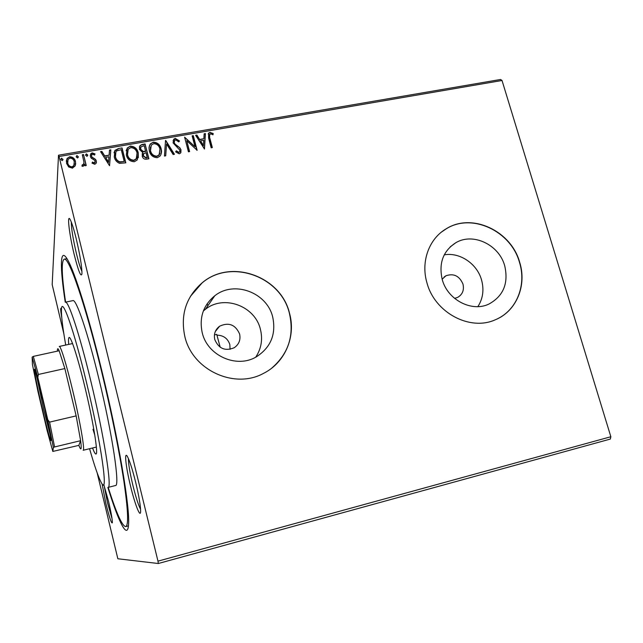 <?xml version="1.0" encoding="UTF-8"?>
<svg xmlns="http://www.w3.org/2000/svg" width="643" height="643" viewBox="0 0 643 643"><rect width="100%" height="100%" fill="white"/><g stroke="black" fill="none" stroke-linecap="round" stroke-linejoin="round"><path stroke-width="0.96" d="M65.248 302.218C59.767 266.435 59.799 245.956 67.619 259.764C74.556 271.515 88.388 315.295 101.61 369.854C118.489 438.751 130.191 508.428 128.544 524.6C127.539 540.433 118.561 522.02 107.855 487.442M76.22 238.73C80.126 255.48 82.039 267.199 81.934 273.878C80.978 277.543 78.438 271.225 74.291 254.925C69.348 234.984 66.679 212.841 70.232 219.673C71.839 222.751 73.832 229.101 76.22 238.73M71.285 221.988C71.325 228.619 73.061 239.26 76.501 253.913C78.607 262.457 80.423 268.276 81.95 271.386M135.697 482.395C139.041 496.492 140.68 506.234 140.616 511.611C140.359 518.362 134.869 504.128 130.521 485.995C125.859 467.131 123.995 450.446 127.402 456.53C129.677 460.758 132.442 469.382 135.697 482.395M128.415 458.563C128.359 463.659 129.854 472.573 132.876 485.312C135.826 497.16 138.39 505.149 140.584 509.296M103.724 484.316L108.514 501.323C111.078 512.27 112.364 519.399 112.372 522.695C111.601 524.19 109.414 517.695 105.806 503.204L102.044 483.761M104.102 485.393L107.494 502.73L112.043 518.748M230.081 349.334L229.824 344.519C227.726 338.411 223.434 335.3 216.948 335.164M214.77 339.552C218.733 348.707 225.219 351.432 234.229 347.726C239.003 344.391 240.795 339.809 239.606 333.998C235.418 324.611 228.755 322.014 219.625 326.21C215.244 329.57 213.621 334.014 214.77 339.552M202.215 332.688C207.376 355.716 236.656 368.688 256.252 356.905C270.775 347.541 276.273 334.272 272.72 317.087C267.054 292.461 234.108 280.163 214.746 295.804C203.244 305.304 199.065 317.602 202.215 332.688M255.689 357.211C261.307 348.707 262.883 339.424 260.415 329.345C255.086 305.972 223.812 294.381 205.422 309.291L203.349 310.995M442.247 279.576C447.544 299.807 471.705 312.418 488.841 304.099C503.429 296.069 508.717 283.29 504.707 265.76C499.04 244.702 473.087 232.324 455.855 242.7C443.083 250.987 438.55 263.276 442.247 279.576M477.878 306.623C482.997 298.601 484.211 289.688 481.527 279.89C477.05 263.694 459.761 252.04 444.241 254.853M426.968 282.888C434.7 312.611 469.929 331.41 495.311 319.772C516.385 311.316 527.051 285.516 519.705 262.368C511.177 230.813 471.986 212.52 446.387 228.691C429.058 238.577 420.602 261.605 426.968 282.888M497.907 318.582C517.245 309.114 526.464 284.527 519.52 262.481C510.992 230.941 471.817 212.656 446.226 228.82L441.596 231.986M184.822 336.458C192.313 370.063 234.486 389.521 263.558 373.35C285.106 362.652 296.118 336.522 289.527 313.294C280.943 276.152 230.668 258.181 202.111 282.872C186.06 296.937 180.297 314.797 184.822 336.458M271.684 368.174C288.49 353.65 294.406 335.389 289.422 313.39C280.838 276.265 230.588 258.301 202.039 282.984L190.4 296.391M454.569 298.368L457.543 297.452C462.518 294.566 464.326 290.097 462.96 284.045C459.383 275.887 453.709 273.13 445.945 275.775L442.143 279.223M63.85 333.813L52.187 284.64L58.497 155.212L500.551 79.483L502.022 80.488L59.06 156.522L157.977 561.154L610.85 436.742L610.344 439.065L158.299 563.517L117.846 558.767L97.165 472.902M75.279 165.773L72.41 168.185L68.648 166.939L66.486 163.218L67.049 158.483L69.605 156.755C72.796 156.892 74.757 158.524 75.504 161.65L75.279 165.773M83.534 154.561L86.258 165.556L85.037 165.773L84.635 164.15L84.096 165.532L82.955 166.336L81.934 166.119L82.224 164.849L83.566 164.399L83.976 162.269L82.312 154.77L83.534 154.561L86.146 165.581M94.762 164.27L92.021 163.121L92.496 162.052L94.344 162.936L95.156 161.248L94.617 160.308L91.193 158.114L90.374 156.49L90.719 153.806L92.15 152.873L95.019 153.926L94.577 155.067L92.624 154.199L91.796 154.738L91.571 156.217L92.126 157.213L95.542 159.36L96.354 160.983L96.048 163.443L94.762 164.27M118.416 148.557L122.041 147.93L125.811 162.832L119.598 163.362C116.632 162.124 114.856 159.954 114.261 156.86L114.904 150.43L118.416 148.557L122.041 147.93M145.085 143.96L148.879 158.773L146.692 159.159C144.321 159.456 142.818 158.435 142.199 156.104L142.834 152.696L139.427 149.329L139.957 145.672L141.999 144.49L145.085 143.96L148.71 158.805M165.717 140.407L174.422 154.28L173.144 154.505L166.537 143.976L165.717 155.815L164.439 156.04L165.524 140.439L174.132 154.328M192.136 135.858L193.294 135.657L197.136 150.285L186.735 140.68L189.597 151.611L188.431 151.812L184.597 137.16L194.998 146.741L192.136 135.858M209.771 137.915L212.335 147.609L211.185 147.81L208.581 137.972L208.621 133.117L209.964 132.402L213.227 133.591L212.937 134.813L211.177 133.969L209.698 134.266L209.626 138.253L212.118 147.649M502.022 80.488L610.85 436.742M204.466 148.991L195.609 135.263L196.871 135.046L199.643 139.451L203.855 138.727L204.161 133.792L205.414 133.575L204.466 148.991M175.274 138.374L179.518 140.986L178.762 141.894L175.748 139.861L174.615 140.536L174.269 142.714L175.033 144.088L179.847 147.794L181.029 149.923L180.538 153.066L179.212 153.83L175.627 151.852L176.303 150.792L178.834 152.319L179.606 151.893L179.879 150.189L173.096 142.899L173.714 139.274L175.274 138.374L179.317 141.227M161.144 148.83C161.867 151.443 161.522 153.838 160.099 156.008L157.334 157.68C153.042 157.479 150.382 155.236 149.353 150.952L149.015 147.777L149.61 145.23L150.39 143.879L153.243 142.159C157.479 142.408 160.107 144.627 161.144 148.83L161.08 154.175M138.245 152.809L137.272 159.906L134.363 161.731C130.023 161.522 127.346 159.271 126.325 154.963L127.298 147.978L130.296 146.114C134.572 146.355 137.224 148.589 138.245 152.809L138.293 157.752M109.551 165.693L100.557 151.627L101.875 151.402L104.696 155.919L109.109 155.156L109.511 150.084L110.829 149.859L109.551 165.693M87.665 154.955L86.958 156.378L85.632 155.301L86.339 153.878L87.665 154.955L87.673 155.67M78.293 156.571L77.586 158.001L76.252 156.924L76.967 155.493L78.309 157.254M62.934 159.215L62.218 160.654L60.884 159.568L61.599 158.138L62.966 159.85M61.744 317.473C60.506 310.256 60.378 307.314 61.334 308.664L61.503 308.97M158.299 563.517L157.977 561.154M59.06 156.522L58.497 155.212M220.187 347.236L216.739 334.408L214.432 334.923M207.85 305.779L207.15 303.745L207.85 305.779M208.163 133.953L209.964 132.402M209.819 132.747L213.227 133.591M213.082 133.937L212.881 134.781M209.377 134.869L209.626 138.253M195.793 135.552L196.871 135.046M196.742 135.392L199.643 139.451M199.507 139.796L203.855 138.727M204.144 134.114L205.414 133.575M205.278 133.921L204.345 149.015M200.528 140.865L203.301 145.824L203.759 140.303L200.528 140.865L203.437 145.487M192.217 136.171L193.294 135.657M193.165 136.003L196.927 150.317M189.388 151.644L186.735 140.68M184.742 137.457L194.998 146.741M174.245 141.323L174.269 142.714M174.157 143.059L175.033 144.088M174.912 144.434L179.847 147.794M179.735 148.123L181.029 149.923M180.916 150.253L180.932 152.431M175.684 151.917L176.303 150.792M176.19 151.121L178.834 152.319M178.714 152.648L179.799 151.595M173.08 140.56L175.161 138.711M165.637 155.823L166.537 143.976M149.232 146.363L150.293 144.217L153.243 142.159M153.155 142.505C157.374 142.746 160.003 144.972 161.039 149.168M150.438 146.966L150.438 151.089C151.258 154.473 153.38 156.281 156.796 156.506L159.046 155.1L159.93 153.299M150.534 150.751C151.354 154.143 153.476 155.952 156.892 156.177L159.142 154.77L159.962 149.039C159.151 145.68 157.053 143.887 153.677 143.67L151.298 145.133L150.438 151.089M142.111 154.127L142.834 152.696M139.338 147.118L139.877 146.009L141.999 144.49M141.918 144.836L144.996 144.305M140.568 147.777L140.536 149.457L143.076 151.78L145.607 151.523L144.289 145.68L140.97 146.821L140.616 149.12L143.164 151.443L145.696 151.185M143.325 154.489L143.293 156.201L145.977 158.009L147.207 157.792L146.082 152.704L143.694 153.629L143.381 155.871L146.074 157.68L147.303 157.463M126.132 150.751L127.226 148.316L130.296 146.114M130.224 146.451C134.491 146.692 137.136 148.927 138.165 153.147M127.37 151.282L127.451 155.092C128.262 158.499 130.392 160.316 133.848 160.541L136.195 159.03L137.104 157.013M127.523 154.754C128.335 158.17 130.473 159.986 133.921 160.211L136.276 158.7L137.055 153.026C136.252 149.65 134.138 147.85 130.73 147.625L128.206 149.248L127.451 155.092M121.969 148.268L125.666 162.856M114.012 152.785L114.84 150.767L118.352 148.895M115.25 153.508L115.402 156.988C115.885 159.52 117.356 161.248 119.807 162.165L124.228 161.514L121.23 149.666L116.825 150.816L115.933 151.692L115.467 156.651C115.949 159.191 117.42 160.919 119.871 161.835L124.228 161.514M100.742 151.925L101.875 151.402M101.827 151.74L104.696 155.919M104.64 156.249L109.109 155.156M109.487 150.422L110.829 149.859M110.765 150.197L109.519 165.701M105.597 157.366L108.49 162.422L108.972 156.779L105.597 157.366L108.546 162.092M92.094 163.177L92.496 162.052M92.455 162.382L94.344 162.936M94.296 163.266L95.164 162.076M90.253 155.228L92.15 152.873M92.102 153.211L94.907 154.207M91.507 155.638L91.571 156.217M91.531 156.554L92.126 157.213M92.078 157.551L93.701 158.122M93.653 158.459L95.542 159.36M95.494 159.697L96.354 160.983M96.305 161.321L96.418 162.558M85.583 154.947L86.339 153.878M86.299 154.216L87.617 155.293M81.966 166.135L82.224 164.849M82.191 165.179L82.826 164.946M82.786 165.275L83.928 163.37M82.392 155.084L83.502 154.899M76.204 156.595L76.967 155.493M76.935 155.823L78.261 156.908M66.269 161.208L67.025 158.821L69.605 156.755M69.573 157.093C72.763 157.23 74.733 158.861 75.472 161.988L75.504 161.65M75.472 161.988L75.689 164.182M67.547 161.409L67.692 163.33C68.222 165.677 69.677 166.947 72.048 167.156L73.792 165.942L74.419 163.901M67.716 162.992C68.246 165.347 69.701 166.617 72.08 166.826L73.824 165.613L74.275 161.859C73.752 159.52 72.305 158.266 69.934 158.114L68.086 159.408L67.692 163.33M60.836 159.295L61.599 158.138M61.583 158.467L62.918 159.552M89.57 448.718C94.457 465.821 98.339 477.074 101.216 482.467C108.9 498.204 101.586 444.562 86.283 381.596C73.559 328.469 61.712 295.772 61.447 309.596C61.214 315.705 62.644 327.52 65.723 345.042M90.559 380.021C104.15 435.825 112.34 488.712 107.984 487.426L115.467 485.529C120.177 486.719 112.356 433.848 98.733 378.164C87.617 332.109 76.171 298.77 72.924 300.619L65.369 302.178C68.311 300.394 79.467 333.862 90.559 380.021M68.705 344.399C68.327 340.01 68.471 337.704 69.139 337.487C70.955 336.434 77.956 358.038 84.836 386.773C93.203 421.286 98.572 454.673 95.944 454.022C95.244 454.119 94.111 452.109 92.536 447.994M65.594 302.13C61.672 275.501 61.198 261.187 64.196 259.193C68.729 256.42 85.061 303.207 101.361 370.577C110.942 410.001 119.389 451.659 123.826 480.86C128.11 510.285 128.737 525.532 125.707 526.601C122.146 526.119 116.311 513.042 108.209 487.37M92.97 429.323L94.778 435.054M42.751 399.85C47.011 417.95 50.781 436.356 50.942 439.74C51.319 444.49 47.084 429.227 42.518 409.687C37.165 386.973 32.833 364.653 34.899 369.998L42.751 399.85M36.201 374.025L43.636 409.286L50.355 435.552M54.575 446.957L53.369 447.496L47.775 419.734L49.591 422.113L54.575 446.957L80.616 440.688C81.581 448.163 81.331 450.51 79.861 447.729L78.832 445.374L80.616 440.688L76.155 415.884L64.863 368.56L59.172 350.748C58.055 348.257 57.468 348.064 57.412 350.178L57.428 351.126M72.555 343.563L59.26 346.448C60.627 345.572 66.623 364.967 72.699 390.526C80.078 421.197 85.173 450.904 83.148 450.277L96.37 447.062M49.591 422.113L76.155 415.884L64.863 368.56L38.387 374.451L37.816 377.345L32.15 357.122L32.423 364.468L37.937 391.41L47.076 430.4L52.822 451.434L53.369 447.496M47.775 419.734L37.816 377.345M32.15 357.122L33.299 356.391L38.387 374.451M59.172 350.748L33.299 356.391M52.822 451.434L78.832 445.374M445.945 275.775L444.096 277.02M450.18 246.88L455.855 242.7M205.422 309.291L214.746 295.804M215.292 331.571L219.625 326.21M128.431 525.886L125.707 526.601M66.96 258.647L64.196 259.193"/></g></svg>
